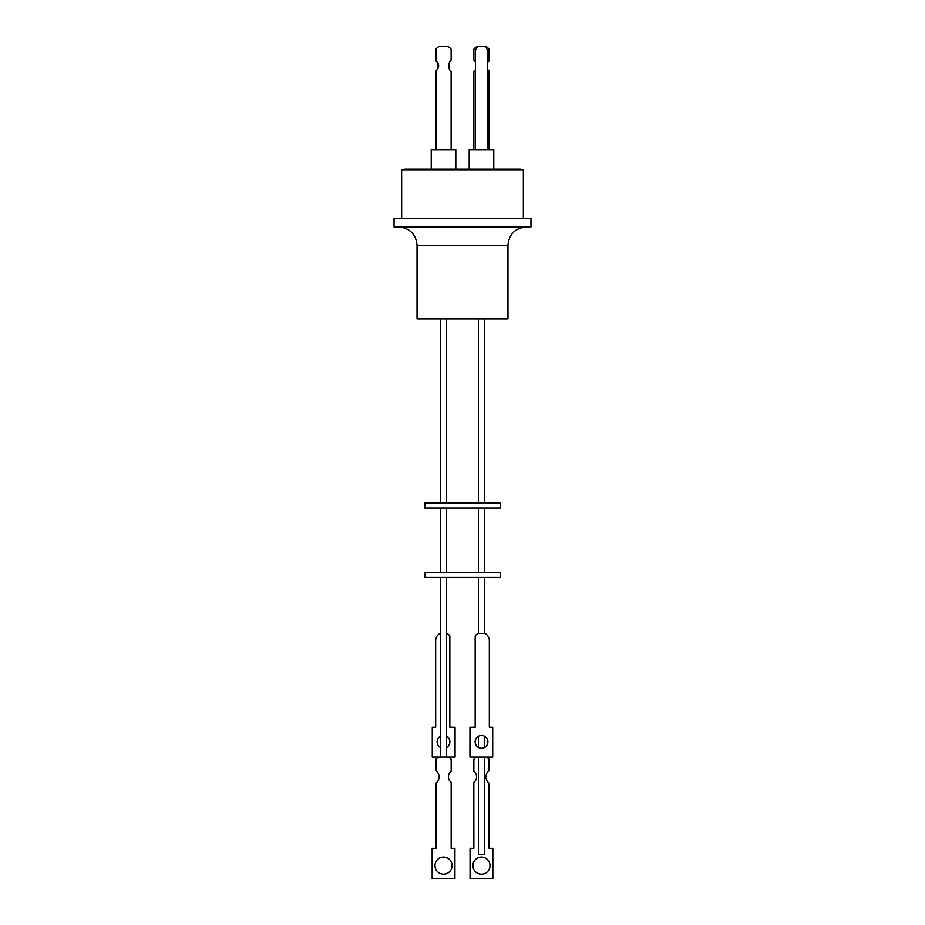 <?xml version="1.0" encoding="UTF-8"?>
<svg xmlns="http://www.w3.org/2000/svg" width="925" height="925" viewBox="0 0 925 925"><rect width="100%" height="100%" fill="white"/><g stroke="black" fill="none" stroke-linecap="round" stroke-linejoin="round"><path stroke-width="1.39" d="M417.036 245.252L417.036 318.882L507.964 318.882L507.964 245.252L417.036 245.252C415.961 234.164 409.868 228.07 398.779 226.995M530.962 218.473L394.038 218.473L394.038 226.995L530.962 226.995L530.962 218.473M523.353 218.473L523.353 169.784L401.647 169.784L401.647 218.473M520.74 169.784L520.74 169.183L404.26 169.183L404.26 169.784M455.805 169.183L455.805 149.7L431.223 149.7L431.223 169.183M493.777 169.183L493.777 149.7L469.195 149.7L469.195 169.183M446.555 503.165L446.555 318.882M440.473 503.165L440.473 318.882M484.527 503.165L484.527 318.882M478.445 503.165L478.445 318.882M435.906 149.7L435.906 70.67A5.643 5.643 0 0 0 435.906 61.015L435.906 49.198A9.597 9.597 0 0 1 439.676 46.25L447.353 46.25A9.597 9.597 0 0 1 451.123 49.198L451.123 60.079A7.92 7.92 0 0 0 451.123 71.618L451.123 149.7M487.567 62.368A5.643 5.643 0 0 1 489.094 61.015L489.094 49.198A9.597 9.597 0 0 0 485.324 46.25L484.145 46.25A6.082 6.082 0 0 1 487.567 51.731L487.567 149.7M462.5 503.165L500.228 503.165L500.228 508.033L424.772 508.033L424.772 503.165L462.5 503.165M446.555 572.598L446.555 508.033M440.473 572.598L440.473 508.033M484.527 572.598L484.527 508.033M478.445 572.598L478.445 508.033M462.5 572.598L500.228 572.598L500.228 577.466L424.772 577.466L424.772 572.598L462.5 572.598M478.445 757.043L478.445 854.411L484.527 854.411L484.527 757.043M484.527 747.446L484.527 736.196M478.445 747.423L478.445 736.219M446.555 757.043L446.555 577.466M440.473 757.043L440.473 577.466M484.527 633.486L484.527 577.466M478.445 633.486L478.445 577.466M486.238 757.043A9.886 9.886 -90 0 1 489.071 759.379L489.071 770.571A7.909 7.909 90 0 0 489.071 783.14L489.071 848.317L492.84 848.317L492.84 878.75L470.05 878.75L470.05 848.317L473.854 848.317L473.831 782.249A6.591 6.591 90 0 0 473.854 771.462L473.831 759.379A9.886 9.886 -90 0 1 476.664 757.043M473.854 848.317L473.831 782.249A6.591 6.591 90 0 0 473.831 771.462L473.854 759.379A9.886 9.886 -90 0 1 476.699 757.043M472.906 865.615A8.568 8.568 90 0 0 481.462 874.171A8.568 8.568 90 0 0 490.03 865.615A8.568 8.568 90 0 0 481.451 857.047A8.568 8.568 90 0 0 472.906 865.615M481.451 874.171A8.568 8.568 90 0 0 489.996 865.615A8.568 8.568 90 0 0 481.462 857.047M438.751 757.043A9.886 9.886 90 0 0 435.918 759.379L435.941 770.571A7.909 7.909 -90 0 1 435.941 783.14L435.941 848.317L432.16 848.317L432.16 878.75L454.927 878.75L454.927 848.317L451.157 848.317L451.157 782.249A6.591 6.591 -90 0 1 451.157 771.462L451.157 759.379A9.886 9.886 90 0 0 448.313 757.043L432.264 757.043L432.264 727.223L435.687 727.223L435.652 640.516A7.816 7.816 -90 0 1 440.092 633.486L440.057 633.486A7.816 7.816 90 0 0 435.652 640.516L435.687 727.223M443.538 857.047A8.568 8.568 -90 0 1 452.094 865.615A8.568 8.568 -90 0 1 443.538 874.171A8.568 8.568 -90 0 1 434.981 865.615A8.568 8.568 -90 0 1 443.549 857.047A8.568 8.568 -90 0 1 452.105 865.615A8.568 8.568 -90 0 1 443.549 874.171M481.509 735.433A6.394 6.394 -90 0 1 487.891 741.827A6.394 6.394 -90 0 1 481.509 748.221A6.394 6.394 -90 0 1 475.126 741.827A6.394 6.394 -90 0 1 481.52 735.433A6.394 6.394 -90 0 1 487.903 741.827A6.394 6.394 -90 0 1 481.52 748.221M440.473 736.196A6.394 6.394 90 0 0 440.473 747.458M446.555 747.435A6.394 6.394 90 0 0 446.555 736.219A6.394 6.394 90 0 1 446.555 747.412M448.313 757.043L455.054 757.043L455.054 727.223L449.828 727.223L449.828 635.938A7.816 7.816 -90 0 0 446.902 633.486L446.555 633.486M478.109 633.486L478.098 633.486A7.816 7.816 90 0 0 475.172 635.938A7.816 7.816 -90 0 1 478.109 633.486L484.92 633.486A7.816 7.816 -90 0 1 489.325 640.516L489.325 727.223L492.713 727.223L492.713 757.043L469.958 757.043L469.958 727.223L469.935 757.043M475.172 727.223L475.172 635.938L475.184 727.223L469.958 727.223M435.941 759.379A9.886 9.886 -90 0 1 438.774 757.043M432.299 757.043L432.299 727.223M435.918 759.379L435.941 770.571M435.918 770.571A7.909 7.909 -90 0 1 435.918 783.14L435.941 783.14M435.918 783.14L435.918 848.317M432.148 848.317L432.16 878.75M470.085 848.317L470.085 878.75M449.596 69.653L449.596 62.044M437.433 62.368L437.433 69.317M489.094 149.7L489.094 70.67A5.643 5.643 0 0 1 487.567 69.317M475.404 149.7L475.404 51.731A6.082 6.082 0 0 1 478.838 46.25L477.647 46.25A9.597 9.597 0 0 0 473.877 49.198L473.877 60.079A7.92 7.92 0 0 1 475.404 62.044M475.404 69.653A7.92 7.92 0 0 1 473.877 71.618L473.877 149.7M478.838 46.25L484.145 46.25M507.964 245.252C509.039 234.164 515.132 228.07 526.221 226.995"/></g></svg>
